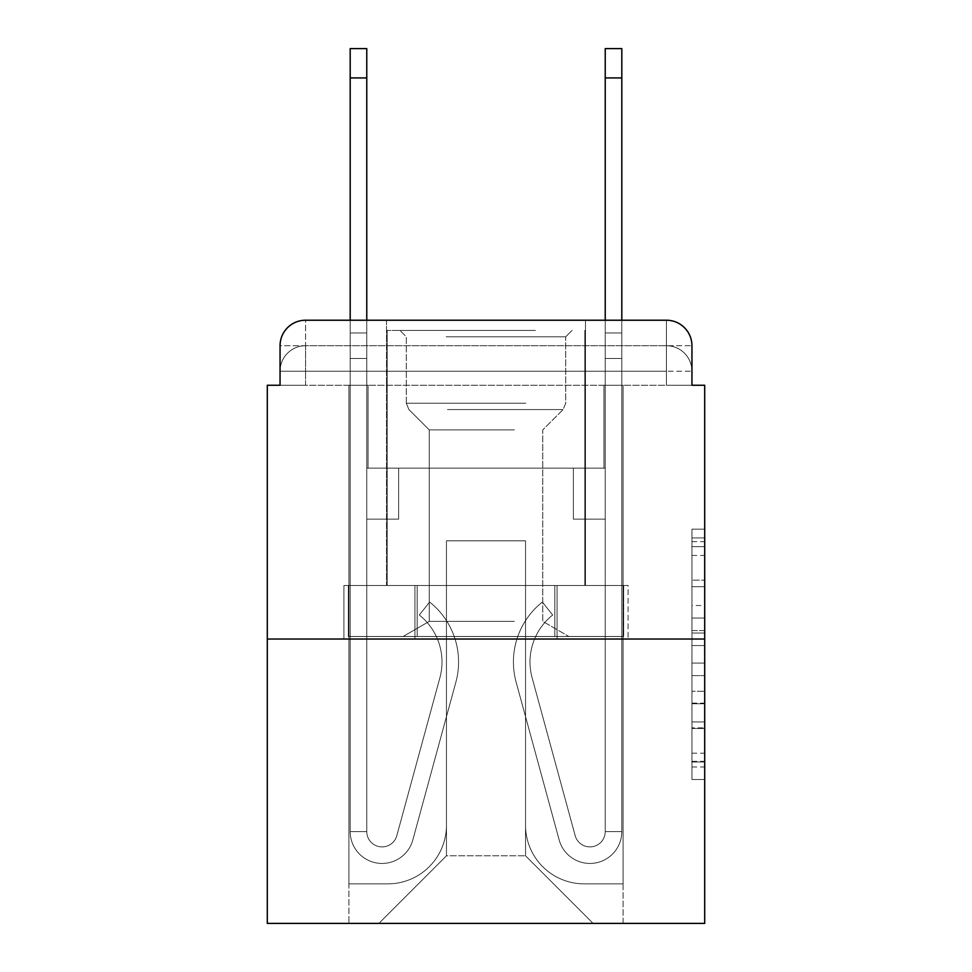 <?xml version="1.0" encoding="UTF-8"?>
<svg xmlns="http://www.w3.org/2000/svg" width="972" height="972" viewBox="0 0 972 972"><rect width="100%" height="100%" fill="white"/><g stroke="black" fill="none" stroke-linecap="round" stroke-linejoin="round"><path stroke-width="0.73" stroke-dasharray="4.86 3.65" d="M691.942 605.507L691.942 645.566L704.7 645.566L704.7 766.981L704.7 541.671L704.7 645.566L691.942 645.566L691.942 537.917L691.942 779.495L691.942 529.157L691.942 761.975L704.7 761.975L691.942 761.975L704.7 761.975L691.942 761.975L691.942 721.917L691.942 779.495L704.7 779.495L704.7 529.157L704.7 761.355L704.7 663.086L691.942 663.086L704.7 663.086L704.7 721.917L704.7 546.677L691.942 546.677L704.7 546.677L704.7 779.495L704.7 541.671L704.7 779.495L691.942 779.495L691.942 529.157L704.7 529.157L704.7 541.671L704.7 529.157L704.7 541.671L704.7 529.157L704.7 537.917L704.7 529.157L691.942 529.157L691.942 546.677L704.7 546.677L691.942 546.677L691.942 605.507L704.7 605.507M280.058 385.252L305.56 385.252L280.058 385.252L305.56 385.252L280.058 385.252L280.058 371.231L666.44 371.231L280.058 371.231L305.56 371.231L305.56 345.728L666.44 345.728L305.56 345.728L666.44 345.728L666.44 371.231L691.942 371.231L666.44 371.231L666.44 345.728L666.44 371.231L691.942 371.231L666.44 371.231L691.942 371.231L666.44 371.231L691.942 371.231L666.44 371.231L691.942 371.231L666.44 371.231L691.942 371.231L666.44 371.231L666.44 345.728L666.44 371.231L666.44 345.728L666.44 371.231L666.44 345.728L666.44 371.231L666.44 345.728L666.44 371.231L666.44 345.728L691.942 345.728L280.058 345.728A25.503 25.503 0 0 1 305.56 320.225L666.44 320.225L305.56 320.225A25.503 25.503 0 0 0 280.058 345.728L305.56 345.728A25.503 25.503 0 0 0 280.058 371.231L305.56 371.231L305.56 345.728A25.503 25.503 0 0 0 280.058 371.231L305.56 371.231L280.058 371.231L305.56 371.231L280.058 371.231L305.56 371.231L280.058 371.231L280.058 385.252L280.058 371.231L280.058 385.252L280.058 371.231L280.058 385.252L267.3 385.252L267.3 923.4L704.7 923.4L704.7 385.252L691.942 385.252L691.942 345.728A25.503 25.503 0 0 0 666.44 320.225A25.503 25.503 0 0 1 691.942 345.728L691.942 385.252L280.058 385.252L280.058 345.728L280.058 385.252L691.942 385.252L666.44 385.252L691.942 385.252L666.44 385.252L691.942 385.252L666.44 385.252L691.942 385.252L666.44 385.252L691.942 385.252L666.44 385.252L691.942 385.252L666.44 385.252L666.44 345.728L666.44 385.252L666.44 371.231L666.44 385.252L666.44 371.231L666.44 385.252L666.44 371.231L666.44 385.252L666.44 371.231L666.44 385.252L666.44 371.231L666.44 385.252L666.44 371.231L666.44 385.252L691.942 385.252L691.942 371.231A25.503 25.503 0 0 0 666.44 345.728L666.44 320.225A25.503 25.503 0 0 1 691.942 345.728A25.503 25.503 0 0 0 666.44 320.225L666.44 345.728A25.503 25.503 0 0 1 691.942 371.231A25.503 25.503 0 0 0 666.44 345.728A25.503 25.503 0 0 1 691.942 371.231A25.503 25.503 0 0 0 666.44 345.728A25.503 25.503 0 0 1 691.942 371.231L691.942 385.252M585.472 320.225L585.472 585.472L386.528 585.472L585.472 585.472L386.528 585.472L386.528 320.225L585.472 320.225L386.528 320.225L585.472 320.225L386.528 320.225L585.472 320.225L585.472 585.472L386.528 585.472L386.528 320.225M704.7 630.549L704.7 618.034L704.7 630.549L691.942 630.549L691.942 580.163L691.942 728.49L691.942 691.25L704.7 691.25L691.942 691.25L691.942 779.495L704.7 779.495L691.942 779.495L704.7 779.495L691.942 779.495L691.942 529.157L704.7 529.157L691.942 529.157L704.7 529.157L691.942 529.157L691.942 630.549L704.7 630.549M267.3 639.029L704.7 639.029M350.187 320.225L366.772 320.225L366.772 332.971L366.772 48.6L366.772 468.152L398.642 468.152L366.772 468.152L398.642 468.152L366.772 468.152L366.772 831.582A15.297 15.297 0 0 0 396.831 835.616A15.297 15.297 0 0 1 366.772 831.582A15.297 15.297 0 0 0 396.831 835.616L439.891 677.751A59.936 59.936 0 0 0 419.321 615.033A59.936 59.936 0 0 1 439.891 677.751A59.936 59.936 0 0 0 419.321 615.033L429.636 602.045A76.509 76.509 0 0 1 455.88 682.113L412.821 839.978A31.882 31.882 0 0 1 350.187 831.582L350.187 332.971L366.772 332.971L366.772 48.6L366.772 468.152L366.772 48.6L366.772 468.152L398.642 468.152L398.642 519.157L398.642 468.152L398.642 519.157L366.772 519.157L366.772 831.582L350.187 831.582L350.187 332.971L366.772 332.971L366.772 48.6L366.772 358.474L366.772 48.6L350.187 48.6L350.187 358.474L350.187 332.971L366.772 332.971L366.772 468.152L398.642 468.152L366.772 468.152L366.772 519.157L366.772 332.971L350.187 332.971L366.772 332.971L350.187 332.971L350.187 48.6L350.187 358.474L350.187 332.971L366.772 332.971L350.187 332.971L366.772 332.971L350.187 332.971L350.187 48.6L350.187 358.474L350.187 332.971L366.772 332.971L350.187 332.971L366.772 332.971L350.187 332.971L350.187 48.6L350.187 358.474L350.187 332.971L366.772 332.971L350.187 332.971L366.772 332.971L350.187 332.971L350.187 48.6L350.187 358.474L350.187 332.971L366.772 332.971L350.187 332.971L366.772 332.971L350.187 332.971L350.187 77.93L350.187 358.474L366.772 358.474L366.772 468.152L398.642 468.152L366.772 468.152L398.642 468.152L398.642 519.157L366.772 519.157L366.772 831.582L350.187 831.582L350.187 358.474L366.772 358.474L366.772 332.971L350.187 332.971L366.772 332.971L350.187 332.971L366.772 332.971L366.772 831.582A15.297 15.297 0 0 0 396.831 835.616L439.891 677.751A59.936 59.936 0 0 0 419.321 615.033L429.636 602.045A76.509 76.509 0 0 1 455.88 682.113L412.821 839.978A31.882 31.882 0 0 1 350.187 831.582L350.187 358.474L366.772 358.474L366.772 468.152L366.772 358.474L366.772 468.152L398.642 468.152L398.642 519.157L366.772 519.157L366.772 468.152L398.642 468.152L366.772 468.152L366.772 831.582A15.297 15.297 0 0 0 396.831 835.616A15.297 15.297 0 0 1 366.772 831.582L350.187 831.582L350.187 358.474L366.772 358.474L366.772 468.152L398.642 468.152L366.772 468.152L398.642 468.152L398.642 519.157L366.772 519.157L366.772 831.582L350.187 831.582L350.187 358.474L366.772 358.474L366.772 519.157L366.772 468.152L398.642 468.152L398.642 519.157L398.642 468.152L366.772 468.152L398.642 468.152L366.772 468.152L366.772 831.582A15.297 15.297 0 0 0 396.831 835.616L439.891 677.751A59.936 59.936 0 0 0 419.321 615.033A59.936 59.936 0 0 1 439.891 677.751A59.936 59.936 0 0 0 419.321 615.033L429.636 602.045A76.509 76.509 0 0 1 455.88 682.113L412.821 839.978A31.882 31.882 0 0 1 350.187 831.582L350.187 358.474L366.772 358.474L366.772 468.152L398.642 468.152L398.642 519.157L398.642 468.152L398.642 519.157L366.772 519.157L366.772 831.582A15.297 15.297 0 0 0 396.831 835.616L439.891 677.751A59.936 59.936 0 0 0 419.321 615.033L429.636 602.045A76.509 76.509 0 0 1 455.88 682.113L412.821 839.978A31.882 31.882 0 0 1 350.187 831.582L350.187 358.474L366.772 358.474L350.187 358.474L366.772 358.474L350.187 358.474L366.772 358.474L350.187 358.474L366.772 358.474L350.187 358.474L350.187 831.582L350.187 320.225M605.228 320.225L621.813 320.225L621.813 332.971L605.228 332.971L605.228 48.6L605.228 468.152L573.359 468.152L605.228 468.152L573.359 468.152L605.228 468.152L605.228 831.582A15.297 15.297 0 0 1 575.169 835.616A15.297 15.297 0 0 0 605.228 831.582A15.297 15.297 0 0 1 575.169 835.616L532.109 677.751A59.936 59.936 0 0 1 552.679 615.033A59.936 59.936 0 0 0 532.109 677.751A59.936 59.936 0 0 1 552.679 615.033L542.364 602.045A76.509 76.509 0 0 0 516.12 682.113L559.179 839.978A31.882 31.882 0 0 0 621.813 831.582L621.813 332.971L605.228 332.971L605.228 48.6L605.228 468.152L605.228 48.6L605.228 468.152L573.359 468.152L573.359 519.157L573.359 468.152L573.359 519.157L605.228 519.157L605.228 831.582L621.813 831.582L621.813 48.6L621.813 358.474L621.813 332.971L605.228 332.971L605.228 48.6L605.228 320.225M525.536 825.204A58.66 58.66 0 0 0 584.196 883.864A58.66 58.66 0 0 1 525.536 825.204L525.536 540.833L525.536 825.204A58.66 58.66 0 0 0 584.196 883.864L623.088 883.864L584.196 883.864A58.66 58.66 0 0 1 525.536 825.204L525.536 540.833L446.464 540.833L525.536 540.833L525.536 825.204A58.66 58.66 0 0 0 584.196 883.864L623.088 883.864L584.196 883.864A58.66 58.66 0 0 1 525.536 825.204L525.536 540.833L446.464 540.833L446.464 825.204L446.464 540.833L525.536 540.833L525.536 825.204A58.66 58.66 0 0 0 584.196 883.864L623.088 883.864L584.196 883.864A58.66 58.66 0 0 1 525.536 825.204L525.536 540.833L446.464 540.833L446.464 825.204A58.66 58.66 0 0 1 387.804 883.864A58.66 58.66 0 0 0 446.464 825.204L446.464 540.833L525.536 540.833L525.536 825.204A58.66 58.66 0 0 0 584.196 883.864L623.088 883.864L584.196 883.864A58.66 58.66 0 0 1 525.536 825.204L525.536 540.833L446.464 540.833L446.464 825.204A58.66 58.66 0 0 1 387.804 883.864L348.912 883.864L387.804 883.864A58.66 58.66 0 0 0 446.464 825.204L446.464 540.833L525.536 540.833L525.536 825.204A58.66 58.66 0 0 0 584.196 883.864L623.088 883.864L584.196 883.864A58.66 58.66 0 0 1 525.536 825.204L525.536 540.833L446.464 540.833L446.464 825.204A58.66 58.66 0 0 1 387.804 883.864L348.912 883.864L387.804 883.864A58.66 58.66 0 0 0 446.464 825.204L446.464 540.833L525.536 540.833L525.536 825.204M348.912 385.252L348.912 883.864L387.804 883.864A58.66 58.66 0 0 0 446.464 825.204A58.66 58.66 0 0 1 387.804 883.864L348.912 883.864L348.912 385.252L368.048 385.252L368.048 468.152L603.952 468.152L368.048 468.152L603.952 468.152L368.048 468.152L603.952 468.152L368.048 468.152L603.952 468.152L368.048 468.152L603.952 468.152L368.048 468.152L603.952 468.152L368.048 468.152L603.952 468.152L368.048 468.152L368.048 385.252L348.912 385.252L348.912 883.864L348.912 385.252L368.048 385.252L368.048 468.152L368.048 385.252L348.912 385.252L348.912 883.864L348.912 385.252L368.048 385.252L368.048 468.152L368.048 385.252L348.912 385.252L348.912 883.864L348.912 385.252L368.048 385.252L368.048 468.152L368.048 385.252L348.912 385.252L348.912 883.864L348.912 385.252L368.048 385.252L368.048 468.152L368.048 385.252L348.912 385.252L348.912 883.864L387.804 883.864A58.66 58.66 0 0 0 446.464 825.204L446.464 540.833L446.464 825.204A58.66 58.66 0 0 1 387.804 883.864A58.66 58.66 0 0 0 446.464 825.204L446.464 540.833L525.536 540.833L446.464 540.833L446.464 825.204A58.66 58.66 0 0 1 387.804 883.864L348.912 883.864L348.912 385.252L368.048 385.252L368.048 468.152L368.048 385.252L348.912 385.252L348.912 923.4L378.886 923.4L348.912 923.4L348.912 385.252L368.048 385.252L368.048 468.152L368.048 385.252L348.912 385.252M603.952 385.252L603.952 468.152L603.952 385.252L623.088 385.252L623.088 883.864L584.196 883.864L623.088 883.864L623.088 385.252L603.952 385.252L603.952 468.152L603.952 385.252L623.088 385.252L623.088 883.864L623.088 385.252L603.952 385.252L603.952 468.152L603.952 385.252L623.088 385.252L623.088 883.864L623.088 385.252L603.952 385.252L603.952 468.152L603.952 385.252L623.088 385.252L623.088 883.864L623.088 385.252L603.952 385.252L603.952 468.152L603.952 385.252L623.088 385.252L623.088 883.864L623.088 385.252L603.952 385.252L603.952 468.152L603.952 385.252L623.088 385.252L623.088 883.864L623.088 385.252L603.952 385.252L603.952 468.152L603.952 385.252L623.088 385.252L623.088 923.4L378.886 923.4L623.088 923.4L623.088 385.252L603.952 385.252M525.536 540.833L525.536 855.81L525.536 540.833L446.464 540.833L446.464 855.81L525.536 855.81L446.464 855.81L446.464 540.833L446.464 855.81L378.886 923.4L446.464 855.81L378.886 923.4L446.464 855.81L446.464 540.833L525.536 540.833L525.536 855.81L593.114 923.4L525.536 855.81L593.114 923.4L525.536 855.81L525.536 540.833L446.464 540.833L525.536 540.833M414.947 639.029L628.094 639.029L414.947 639.029L414.947 585.472L343.906 585.472L628.094 585.472L414.947 585.472L414.947 639.029L414.947 585.472L343.906 585.472L343.906 639.029L343.906 585.472L557.053 585.472L557.053 639.029L628.094 639.029L557.053 639.029L557.053 585.472L628.094 585.472L628.094 639.029L628.094 585.472L414.947 585.472L414.947 639.029M305.56 320.225A25.503 25.503 0 0 0 280.058 345.728A25.503 25.503 0 0 1 305.56 320.225L305.56 345.728A25.503 25.503 0 0 0 280.058 371.231L305.56 371.231L280.058 371.231A25.503 25.503 0 0 1 305.56 345.728A25.503 25.503 0 0 0 280.058 371.231A25.503 25.503 0 0 1 305.56 345.728L305.56 320.225M557.053 585.472L557.053 639.029L557.053 585.472M691.942 645.566L704.7 645.566L691.942 645.566M691.942 537.917L691.942 529.157L691.942 537.917L704.7 537.917L691.942 537.917M691.942 727.87L691.942 675.613L691.942 727.87L704.7 727.87L691.942 727.87M691.942 675.613L691.942 663.086L704.7 663.086L691.942 663.086L691.942 675.613L704.7 675.613L691.942 675.613M691.942 580.163L691.942 546.677L691.942 580.163L704.7 580.163L691.942 580.163M691.942 529.157L704.7 529.157L691.942 529.157L691.942 541.671L691.942 529.157L704.7 529.157M691.942 779.495L704.7 779.495L691.942 779.495L691.942 766.981L691.942 779.495M621.813 48.6L621.813 831.582L621.813 358.474L621.813 831.582L621.813 358.474L621.813 831.582L621.813 358.474L621.813 831.582L621.813 358.474L621.813 831.582L605.228 831.582L621.813 831.582A31.882 31.882 0 0 1 559.179 839.978A31.882 31.882 0 0 0 621.813 831.582A31.882 31.882 0 0 1 559.179 839.978A31.882 31.882 0 0 0 621.813 831.582L605.228 831.582L621.813 831.582A31.882 31.882 0 0 1 559.179 839.978A31.882 31.882 0 0 0 621.813 831.582A31.882 31.882 0 0 1 559.179 839.978A31.882 31.882 0 0 0 621.813 831.582L605.228 831.582L621.813 831.582A31.882 31.882 0 0 1 559.179 839.978A31.882 31.882 0 0 0 621.813 831.582A31.882 31.882 0 0 1 559.179 839.978A31.882 31.882 0 0 0 621.813 831.582L605.228 831.582L621.813 831.582A31.882 31.882 0 0 1 559.179 839.978A31.882 31.882 0 0 0 621.813 831.582A31.882 31.882 0 0 1 559.179 839.978A31.882 31.882 0 0 0 621.813 831.582L605.228 831.582L621.813 831.582A31.882 31.882 0 0 1 559.179 839.978A31.882 31.882 0 0 0 621.813 831.582A31.882 31.882 0 0 1 559.179 839.978A31.882 31.882 0 0 0 621.813 831.582L605.228 831.582L621.813 831.582A31.882 31.882 0 0 1 559.179 839.978A31.882 31.882 0 0 0 621.813 831.582A31.882 31.882 0 0 1 559.179 839.978A31.882 31.882 0 0 0 621.813 831.582A31.882 31.882 0 0 1 559.179 839.978L516.12 682.113A76.509 76.509 0 0 1 542.364 602.045A76.509 76.509 0 0 0 516.12 682.113A76.509 76.509 0 0 1 542.364 602.045A76.509 76.509 0 0 0 516.12 682.113A76.509 76.509 0 0 1 542.364 602.045A76.509 76.509 0 0 0 516.12 682.113A76.509 76.509 0 0 1 542.364 602.045A76.509 76.509 0 0 0 516.12 682.113A76.509 76.509 0 0 1 542.364 602.045A76.509 76.509 0 0 0 516.12 682.113A76.509 76.509 0 0 1 542.364 602.045A76.509 76.509 0 0 0 516.12 682.113A76.509 76.509 0 0 1 542.364 602.045A76.509 76.509 0 0 0 516.12 682.113A76.509 76.509 0 0 1 542.364 602.045A76.509 76.509 0 0 0 516.12 682.113A76.509 76.509 0 0 1 542.364 602.045A76.509 76.509 0 0 0 516.12 682.113A76.509 76.509 0 0 1 542.364 602.045A76.509 76.509 0 0 0 516.12 682.113A76.509 76.509 0 0 1 542.364 602.045A76.509 76.509 0 0 0 516.12 682.113A76.509 76.509 0 0 1 542.364 602.045A76.509 76.509 0 0 0 516.12 682.113A76.509 76.509 0 0 1 542.364 602.045L552.679 615.033A59.936 59.936 0 0 0 532.109 677.751L575.169 835.616A15.297 15.297 0 0 0 605.228 831.582L605.228 358.474L605.228 468.152L573.359 468.152L605.228 468.152L605.228 831.582A15.297 15.297 0 0 1 575.169 835.616L532.109 677.751A59.936 59.936 0 0 1 552.679 615.033L542.364 602.045L552.679 615.033A59.936 59.936 0 0 0 532.109 677.751L575.169 835.616L532.109 677.751A59.936 59.936 0 0 1 552.679 615.033A59.936 59.936 0 0 0 532.109 677.751L575.169 835.616L532.109 677.751A59.936 59.936 0 0 1 552.679 615.033A59.936 59.936 0 0 0 532.109 677.751L575.169 835.616L532.109 677.751A59.936 59.936 0 0 1 552.679 615.033A59.936 59.936 0 0 0 532.109 677.751L575.169 835.616L532.109 677.751A59.936 59.936 0 0 1 552.679 615.033A59.936 59.936 0 0 0 532.109 677.751L575.169 835.616L532.109 677.751A59.936 59.936 0 0 1 552.679 615.033A59.936 59.936 0 0 0 532.109 677.751L575.169 835.616L532.109 677.751A59.936 59.936 0 0 1 552.679 615.033A59.936 59.936 0 0 0 532.109 677.751L575.169 835.616L532.109 677.751A59.936 59.936 0 0 1 552.679 615.033A59.936 59.936 0 0 0 532.109 677.751L575.169 835.616L532.109 677.751A59.936 59.936 0 0 1 552.679 615.033A59.936 59.936 0 0 0 532.109 677.751L575.169 835.616L532.109 677.751A59.936 59.936 0 0 1 552.679 615.033A59.936 59.936 0 0 0 532.109 677.751L575.169 835.616A15.297 15.297 0 0 0 605.228 831.582L605.228 519.157L605.228 831.582A15.297 15.297 0 0 1 575.169 835.616A15.297 15.297 0 0 0 605.228 831.582A15.297 15.297 0 0 1 575.169 835.616A15.297 15.297 0 0 0 605.228 831.582L605.228 519.157L605.228 831.582A15.297 15.297 0 0 1 575.169 835.616A15.297 15.297 0 0 0 605.228 831.582A15.297 15.297 0 0 1 575.169 835.616A15.297 15.297 0 0 0 605.228 831.582L605.228 519.157L605.228 831.582A15.297 15.297 0 0 1 575.169 835.616A15.297 15.297 0 0 0 605.228 831.582A15.297 15.297 0 0 1 575.169 835.616A15.297 15.297 0 0 0 605.228 831.582L605.228 519.157L573.359 519.157L605.228 519.157L573.359 519.157L573.359 468.152L605.228 468.152L573.359 468.152L605.228 468.152L573.359 468.152L573.359 519.157L605.228 519.157L605.228 468.152L605.228 519.157L573.359 519.157L605.228 519.157L573.359 519.157L573.359 468.152L605.228 468.152L605.228 519.157L573.359 519.157L605.228 519.157L573.359 519.157L605.228 519.157L573.359 519.157L573.359 468.152L605.228 468.152L605.228 519.157L573.359 519.157L605.228 519.157L573.359 519.157L605.228 519.157L605.228 468.152L573.359 468.152L605.228 468.152L573.359 468.152L605.228 468.152L605.228 519.157L573.359 519.157L605.228 519.157L573.359 519.157L605.228 519.157L573.359 519.157L605.228 519.157L573.359 519.157L573.359 468.152L573.359 519.157L573.359 468.152L573.359 519.157L605.228 519.157L605.228 468.152L573.359 468.152L605.228 468.152L573.359 468.152L573.359 519.157L573.359 468.152L573.359 519.157L573.359 468.152L605.228 468.152L573.359 468.152L573.359 519.157L605.228 519.157L605.228 468.152L573.359 468.152L573.359 519.157L573.359 468.152L573.359 519.157L573.359 468.152L573.359 519.157L573.359 468.152L573.359 519.157L573.359 468.152L573.359 519.157L573.359 468.152L573.359 519.157L605.228 519.157L605.228 831.582A15.297 15.297 0 0 1 575.169 835.616A15.297 15.297 0 0 0 605.228 831.582A15.297 15.297 0 0 1 575.169 835.616A15.297 15.297 0 0 0 605.228 831.582A15.297 15.297 0 0 1 575.169 835.616A15.297 15.297 0 0 0 605.228 831.582A15.297 15.297 0 0 1 575.169 835.616L532.109 677.751A59.936 59.936 0 0 1 552.679 615.033L542.364 602.045A76.509 76.509 0 0 0 516.12 682.113L559.179 839.978A31.882 31.882 0 0 0 621.813 831.582L621.813 332.971L605.228 332.971L605.228 468.152L573.359 468.152L605.228 468.152L605.228 519.157L605.228 332.971L621.813 332.971L605.228 332.971L621.813 332.971L621.813 48.6L621.813 358.474L621.813 332.971L605.228 332.971L621.813 332.971L605.228 332.971L621.813 332.971L621.813 48.6L621.813 358.474L621.813 332.971L605.228 332.971L621.813 332.971L605.228 332.971L621.813 332.971L621.813 48.6L621.813 358.474L621.813 332.971L605.228 332.971L621.813 332.971L605.228 332.971L621.813 332.971L621.813 48.6L621.813 358.474L605.228 358.474L605.228 468.152L573.359 468.152L605.228 468.152L573.359 468.152L573.359 519.157L605.228 519.157L605.228 831.582L621.813 831.582L621.813 358.474L605.228 358.474L605.228 332.971L621.813 332.971L605.228 332.971L621.813 332.971L621.813 48.6L621.813 358.474L605.228 358.474L605.228 831.582A15.297 15.297 0 0 1 575.169 835.616A15.297 15.297 0 0 0 605.228 831.582A15.297 15.297 0 0 1 575.169 835.616L532.109 677.751A59.936 59.936 0 0 1 552.679 615.033A59.936 59.936 0 0 0 532.109 677.751A59.936 59.936 0 0 1 552.679 615.033L542.364 602.045A76.509 76.509 0 0 0 516.12 682.113L559.179 839.978A31.882 31.882 0 0 0 621.813 831.582L621.813 358.474L605.228 358.474L605.228 332.971L621.813 332.971L605.228 332.971L621.813 332.971L605.228 332.971L605.228 48.6L621.813 48.6L605.228 48.6M396.831 835.616A15.297 15.297 0 0 1 366.772 831.582L350.187 831.582A31.882 31.882 0 0 0 412.821 839.978A31.882 31.882 0 0 1 350.187 831.582A31.882 31.882 0 0 0 412.821 839.978A31.882 31.882 0 0 1 350.187 831.582A31.882 31.882 0 0 0 412.821 839.978A31.882 31.882 0 0 1 350.187 831.582A31.882 31.882 0 0 0 412.821 839.978A31.882 31.882 0 0 1 350.187 831.582L366.772 831.582A15.297 15.297 0 0 0 396.831 835.616L439.891 677.751A59.936 59.936 0 0 0 419.321 615.033A59.936 59.936 0 0 1 439.891 677.751A59.936 59.936 0 0 0 419.321 615.033L429.636 602.045A76.509 76.509 0 0 1 455.88 682.113L412.821 839.978A31.882 31.882 0 0 1 350.187 831.582A31.882 31.882 0 0 0 412.821 839.978A31.882 31.882 0 0 1 350.187 831.582A31.882 31.882 0 0 0 412.821 839.978A31.882 31.882 0 0 1 350.187 831.582L366.772 831.582A15.297 15.297 0 0 0 396.831 835.616L439.891 677.751A59.936 59.936 0 0 0 419.321 615.033L429.636 602.045A76.509 76.509 0 0 1 455.88 682.113L412.821 839.978A31.882 31.882 0 0 1 350.187 831.582L366.772 831.582A15.297 15.297 0 0 0 396.831 835.616A15.297 15.297 0 0 1 366.772 831.582A15.297 15.297 0 0 0 396.831 835.616L439.891 677.751A59.936 59.936 0 0 0 419.321 615.033A59.936 59.936 0 0 1 439.891 677.751A59.936 59.936 0 0 0 419.321 615.033L429.636 602.045A76.509 76.509 0 0 1 455.88 682.113L412.821 839.978A31.882 31.882 0 0 1 350.187 831.582A31.882 31.882 0 0 0 412.821 839.978A31.882 31.882 0 0 1 350.187 831.582L366.772 831.582L350.187 831.582A31.882 31.882 0 0 0 412.821 839.978A31.882 31.882 0 0 1 350.187 831.582A31.882 31.882 0 0 0 412.821 839.978A31.882 31.882 0 0 1 350.187 831.582L366.772 831.582A15.297 15.297 0 0 0 396.831 835.616L439.891 677.751A59.936 59.936 0 0 0 419.321 615.033L429.636 602.045A76.509 76.509 0 0 1 455.88 682.113L412.821 839.978A31.882 31.882 0 0 1 350.187 831.582L366.772 831.582A15.297 15.297 0 0 0 396.831 835.616A15.297 15.297 0 0 1 366.772 831.582A15.297 15.297 0 0 0 396.831 835.616L439.891 677.751A59.936 59.936 0 0 0 419.321 615.033A59.936 59.936 0 0 1 439.891 677.751A59.936 59.936 0 0 0 419.321 615.033L429.636 602.045A76.509 76.509 0 0 1 455.88 682.113L412.821 839.978A31.882 31.882 0 0 1 350.187 831.582A31.882 31.882 0 0 0 412.821 839.978L455.88 682.113A76.509 76.509 0 0 0 429.636 602.045A76.509 76.509 0 0 1 455.88 682.113A76.509 76.509 0 0 0 429.636 602.045A76.509 76.509 0 0 1 455.88 682.113A76.509 76.509 0 0 0 429.636 602.045A76.509 76.509 0 0 1 455.88 682.113A76.509 76.509 0 0 0 429.636 602.045A76.509 76.509 0 0 1 455.88 682.113A76.509 76.509 0 0 0 429.636 602.045A76.509 76.509 0 0 1 455.88 682.113A76.509 76.509 0 0 0 429.636 602.045A76.509 76.509 0 0 1 455.88 682.113A76.509 76.509 0 0 0 429.636 602.045A76.509 76.509 0 0 1 455.88 682.113A76.509 76.509 0 0 0 429.636 602.045A76.509 76.509 0 0 1 455.88 682.113A76.509 76.509 0 0 0 429.636 602.045A76.509 76.509 0 0 1 455.88 682.113A76.509 76.509 0 0 0 429.636 602.045L419.321 615.033A59.936 59.936 0 0 1 439.891 677.751L396.831 835.616A15.297 15.297 0 0 1 366.772 831.582A15.297 15.297 0 0 0 396.831 835.616L439.891 677.751L396.831 835.616A15.297 15.297 0 0 1 366.772 831.582L350.187 831.582L366.772 831.582A15.297 15.297 0 0 0 396.831 835.616L439.891 677.751A59.936 59.936 0 0 0 419.321 615.033L429.636 602.045L419.321 615.033A59.936 59.936 0 0 1 439.891 677.751L396.831 835.616A15.297 15.297 0 0 1 366.772 831.582L366.772 468.152L398.642 468.152L366.772 468.152L366.772 831.582A15.297 15.297 0 0 0 396.831 835.616L439.891 677.751A59.936 59.936 0 0 0 419.321 615.033L429.636 602.045L419.321 615.033A59.936 59.936 0 0 1 439.891 677.751L396.831 835.616A15.297 15.297 0 0 1 366.772 831.582L366.772 468.152L398.642 468.152L398.642 519.157L366.772 519.157L366.772 831.582A15.297 15.297 0 0 0 396.831 835.616L439.891 677.751A59.936 59.936 0 0 0 419.321 615.033L429.636 602.045L419.321 615.033A59.936 59.936 0 0 1 439.891 677.751L396.831 835.616A15.297 15.297 0 0 1 366.772 831.582L366.772 468.152L398.642 468.152L398.642 519.157L366.772 519.157L366.772 831.582A15.297 15.297 0 0 0 396.831 835.616L439.891 677.751A59.936 59.936 0 0 0 419.321 615.033L429.636 602.045L419.321 615.033A59.936 59.936 0 0 1 439.891 677.751L396.831 835.616M398.642 519.157L366.772 519.157L366.772 468.152L398.642 468.152L398.642 519.157L398.642 468.152L398.642 519.157L398.642 468.152L366.772 468.152L398.642 468.152L398.642 519.157L366.772 519.157L398.642 519.157L366.772 519.157L398.642 519.157L398.642 468.152L398.642 519.157L398.642 468.152L398.642 519.157L366.772 519.157L398.642 519.157L366.772 519.157L398.642 519.157L398.642 468.152L398.642 519.157L366.772 519.157L398.642 519.157L366.772 519.157L398.642 519.157L398.642 468.152L398.642 519.157L366.772 519.157L398.642 519.157L366.772 519.157L398.642 519.157L398.642 468.152L398.642 519.157L366.772 519.157L398.642 519.157M529.035 330.419L399.917 330.419L529.035 330.419M446.148 336.798L565.704 336.798L446.148 336.798M527.444 636.478L403.113 636.478L527.444 636.478M514.37 621.387L429.247 621.387L514.37 621.387M514.37 429.891L429.247 429.891L514.37 429.891M535.414 330.419L387.172 330.419L535.414 330.419M535.414 585.472L387.172 585.472L535.414 585.472M348.316 585.472L623.684 585.472L348.316 585.472L348.316 636.478L623.684 636.478L348.316 636.478L623.684 636.478L348.316 636.478L348.316 585.472L417.158 585.472L417.158 636.478L417.158 585.472L554.842 585.472L554.842 636.478L554.842 585.472L623.684 585.472L623.684 636.478L623.684 585.472L348.316 585.472M417.158 585.472L417.158 636.478L417.158 585.472M554.842 585.472L554.842 636.478L554.842 585.472M605.228 468.152L605.228 358.474L605.228 468.152M419.321 615.033L429.636 602.045L419.321 615.033M350.187 332.971L366.772 332.971L350.187 332.971M621.813 332.971L605.228 332.971L621.813 332.971M305.56 385.252L305.56 371.231L305.56 385.252M691.942 721.917L704.7 721.917L691.942 721.917M691.942 703.145L704.7 703.145M691.942 586.736L704.7 586.736L691.942 586.736M691.942 541.671L704.7 541.671M691.942 766.981L704.7 766.981M691.942 753.215L704.7 753.215M691.942 555.449L704.7 555.449M691.942 633.051L704.7 633.051L691.942 633.051M691.942 703.777L704.7 703.777L691.942 703.777M691.942 728.49L704.7 728.49L691.942 728.49M691.942 618.034L704.7 618.034L691.942 618.034M350.187 77.93L366.772 77.93M621.813 77.93L605.228 77.93M525.852 403.234L406.296 403.234L525.852 403.234M447.46 409.552L563.092 409.552L447.46 409.552M621.813 358.474L605.228 358.474L621.813 358.474M691.942 761.355L704.7 761.355M691.942 761.975L704.7 761.975M691.942 546.677L704.7 546.677M350.187 48.6L366.772 48.6M565.704 336.798L572.083 330.419L565.704 336.798L565.704 403.234L563.092 409.552L542.753 429.891L542.753 621.387L568.887 636.478L542.753 621.387L542.753 429.891L563.092 409.552L565.704 403.234L565.704 336.798M387.172 330.419L387.172 585.472L387.172 330.419M584.828 330.419L584.828 585.472L584.828 330.419M406.296 403.234L406.296 336.798L399.917 330.419L406.296 336.798L406.296 403.234L408.908 409.552L429.247 429.891L429.247 621.387L403.113 636.478L429.247 621.387L429.247 429.891L408.908 409.552L406.296 403.234"/><path stroke-width="1.46" d="M280.058 345.728L280.058 385.252L280.058 345.728A25.503 25.503 0 0 1 305.56 320.225L350.187 320.225L350.187 48.6L366.772 48.6L366.772 320.225L386.528 320.225M704.7 639.029L267.3 639.029L267.3 923.4L704.7 923.4L704.7 385.252L691.942 385.252L691.942 345.728A25.503 25.503 0 0 0 666.44 320.225L305.56 320.225M267.3 639.029L267.3 385.252L280.058 385.252M585.472 320.225L605.228 320.225L605.228 48.6L621.813 48.6L621.813 320.225L666.44 320.225M691.942 385.252L691.942 345.728M350.187 77.93L366.772 77.93M621.813 77.93L605.228 77.93"/></g></svg>
